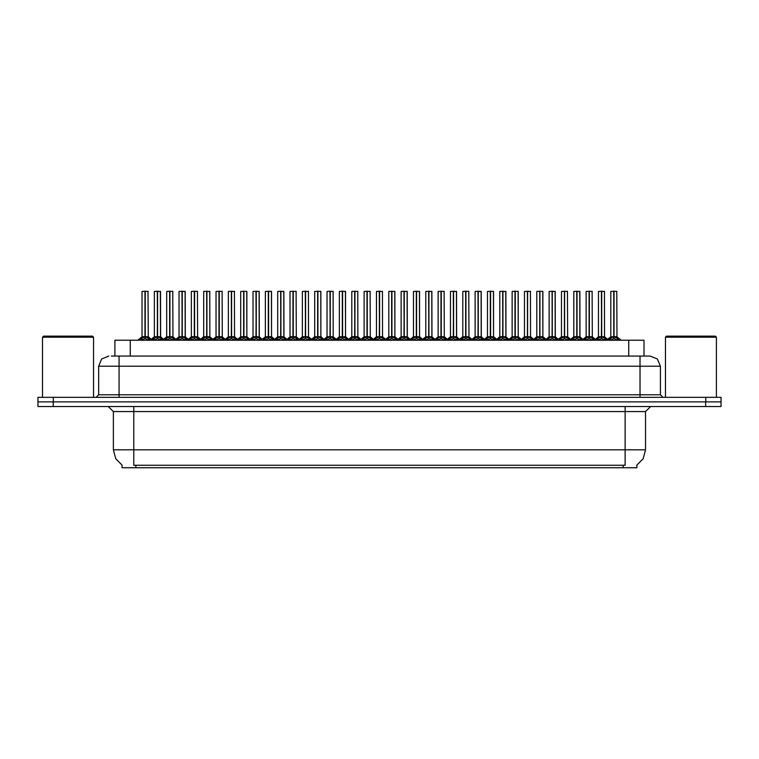 <?xml version="1.0" encoding="UTF-8"?>
<svg xmlns="http://www.w3.org/2000/svg" width="759" height="759" viewBox="0 0 759 759"><rect width="100%" height="100%" fill="white"/><g stroke="black" fill="none" stroke-linecap="round" stroke-linejoin="round"><path stroke-width="1.14" d="M122.057 465.144L122.057 467.686L636.896 467.686L636.896 465.144M111.336 356.056L119.049 356.056L111.336 356.056L114.932 356.056L114.932 340.25L644.021 340.25L644.021 356.056M705.756 397.337L705.756 401.928L37.95 401.928L37.95 406.52L53.244 406.52L53.244 401.928L721.05 401.928L721.05 397.337L37.997 397.337L37.997 401.928M721.003 406.52L721.003 401.928L721.003 406.52L53.244 406.52M650.197 356.056L657.408 359.035L660.387 366.246L639.998 366.246L639.998 356.056L650.046 356.056M639.998 397.337L639.998 366.246L119.049 366.246L119.049 356.056L647.712 356.056M601.65 291.418L604.572 291.418L601.65 291.418L601.65 336.683L604.572 336.683L601.65 336.721L604.989 338.41L606.659 340.155M600.492 291.314L602.532 291.314M601.384 291.314L598.462 291.418L598.462 336.683L601.384 336.683L601.384 338.505L601.65 291.314M614.875 291.314L612.836 291.314M613.984 291.314L616.915 291.418L613.898 291.314L613.898 336.683L613.803 291.314M613.727 291.314L610.796 291.418L610.796 336.683L613.718 336.683L613.718 338.505L613.803 336.683L616.915 336.683L613.984 336.721L617.323 338.41L619.078 340.25M576.982 291.418L579.904 291.418L576.982 291.418L576.982 336.683L579.904 336.683L576.982 336.721L580.322 338.41L581.982 340.155M575.825 291.314L577.865 291.314M576.717 291.314L573.785 291.418L573.785 336.683L576.707 336.683L576.707 338.505L576.973 291.314M552.305 291.418L555.227 291.418L552.305 291.418L552.305 336.683L555.227 336.683L552.305 336.721L555.645 338.41L557.315 340.155M551.157 291.314L553.197 291.314M552.049 291.314L549.118 291.418L549.118 336.683L552.04 336.683L552.04 338.505L552.305 291.314M527.638 291.418L530.56 291.418L527.638 291.418L527.638 336.683L530.56 336.683L527.638 336.721L530.977 338.41L532.647 340.155M526.48 291.314L528.52 291.314M527.372 291.314L524.441 291.418L524.441 336.683L527.372 336.683L527.372 338.505L527.628 291.314M502.961 291.418L505.892 291.418L502.961 291.418L502.961 336.683L505.892 336.683L502.961 336.721L506.3 338.41L507.97 340.155M501.813 291.314L503.853 291.314M502.705 291.314L499.773 291.418L499.773 336.683L502.695 336.683L502.695 338.505L502.961 291.314M590.198 291.314L588.159 291.314M565.531 291.314L563.491 291.314M540.854 291.314L538.814 291.314M516.186 291.314L514.147 291.314M589.307 291.314L592.238 291.418L589.221 291.314L589.221 336.683L589.136 291.314M589.05 291.314L586.119 291.418L586.119 336.683L589.05 336.683L589.05 338.505L589.136 336.683L592.238 336.683L589.316 336.721L592.656 338.41L594.401 340.25M564.639 291.314L567.571 291.418L564.554 291.314L564.554 336.683L564.468 291.314M564.383 291.314L561.451 291.418L561.451 336.683L564.373 336.683L564.373 338.505L564.468 336.683L567.571 336.683L564.639 336.721L567.988 338.41L569.734 340.25M539.972 291.314L542.894 291.418L539.886 291.314L539.886 336.683L539.791 291.314M539.706 291.314L536.784 291.418L536.784 336.683L539.706 336.683L539.706 338.505L539.791 336.683L542.894 336.683L539.972 336.721L543.311 338.41L545.057 340.25M515.295 291.314L518.226 291.418L515.209 291.314L515.209 336.683L515.124 291.314M515.038 291.314L512.107 291.418L512.107 336.683L515.029 336.683L515.029 338.505L515.124 336.683L518.226 336.683L515.304 336.721L518.644 338.41L520.389 340.25M489.479 291.314L491.519 291.314M490.627 291.314L493.549 291.418L490.542 291.314L490.542 336.683L490.447 291.314M490.371 291.314L487.439 291.418L487.439 336.683L490.361 336.683L490.361 338.505L490.447 336.683L493.549 336.683L490.627 336.721L493.967 338.41L495.722 340.25M464.802 291.314L466.842 291.314M465.95 291.314L468.882 291.418L465.865 291.314L465.865 336.683L465.779 291.314M465.694 291.314L462.762 291.418L462.762 336.683L465.694 336.683L465.694 338.505L465.779 336.683L468.882 336.683L465.96 336.721L469.299 338.41L471.045 340.25M440.135 291.314L442.174 291.314M441.283 291.314L444.214 291.418L441.197 291.314L441.197 336.683L441.112 291.314M441.026 291.314L438.095 291.418L438.095 336.683L441.017 336.683L441.017 338.505L441.112 336.683L444.214 336.683L441.283 336.721L444.622 338.41L446.377 340.25M415.458 291.314L417.497 291.314M416.615 291.314L419.537 291.418L416.53 291.314L416.53 336.683L416.435 291.314M416.349 291.314L413.427 291.418L413.427 336.683L416.349 336.683L416.349 338.505L416.435 336.683L419.537 336.683L416.615 336.721L419.955 338.41L421.7 340.25M390.79 291.314L392.83 291.314M391.938 291.314L394.87 291.418L391.853 291.314L391.853 336.683L391.767 291.314M391.682 291.314L388.75 291.418L388.75 336.683L391.672 336.683L391.672 338.505L391.767 336.683L394.87 336.683L391.948 336.721L395.287 338.41L397.033 340.25M366.123 291.314L368.162 291.314M367.271 291.314L370.193 291.418L367.185 291.314L367.185 336.683L367.09 291.314M367.014 291.314L364.083 291.418L364.083 336.683L367.005 336.683L367.005 338.505L367.09 336.683L370.193 336.683L367.271 336.721L370.61 338.41L372.365 340.25M341.446 291.314L343.485 291.314M342.594 291.314L345.525 291.418L342.508 291.314L342.508 336.683L342.423 291.314M342.337 291.314L339.406 291.418L339.406 336.683L342.337 336.683L342.337 338.505L342.423 336.683L345.525 336.683L342.603 336.721L345.943 338.41L347.688 340.25M316.778 291.314L318.818 291.314M317.926 291.314L320.858 291.418L317.841 291.314L317.841 336.683L317.755 291.314M317.67 291.314L314.738 291.418L314.738 336.683L317.66 336.683L317.66 338.505L317.755 336.683L320.858 336.683L317.926 336.721L321.266 338.41L323.021 340.25M292.101 291.314L294.141 291.314M293.249 291.314L296.181 291.418L293.173 291.314L293.173 336.683L293.078 291.314M292.993 291.314L290.071 291.418L290.071 336.683L292.993 336.683L292.993 338.505L293.078 336.683L296.181 336.683L293.259 336.721L296.598 338.41L298.344 340.25M267.434 291.314L269.473 291.314M268.582 291.314L271.513 291.418L268.496 291.314L268.496 336.683L268.411 291.314M268.325 291.314L265.394 291.418L265.394 336.683L268.316 336.683L268.316 338.505L268.411 336.683L271.513 336.683L268.591 336.721L271.931 338.41L273.676 340.25M242.766 291.314L244.806 291.314M243.914 291.314L246.836 291.418L243.829 291.314L243.829 336.683L243.734 291.314M243.658 291.314L240.726 291.418L240.726 336.683L243.648 336.683L243.648 338.505L243.734 336.683L246.836 336.683L243.914 336.721L247.254 338.41L249.009 340.25M218.089 291.314L220.129 291.314M219.237 291.314L222.169 291.418L219.152 291.314L219.152 336.683L219.066 291.314M218.981 291.314L216.049 291.418L216.049 336.683L218.981 336.683L218.981 338.505L219.066 336.683L222.169 336.683L219.247 336.721L222.586 338.41L224.332 340.25M193.422 291.314L195.461 291.314M194.57 291.314L197.501 291.418L194.484 291.314L194.484 336.683L194.399 291.314M194.313 291.314L191.382 291.418L191.382 336.683L194.304 336.683L194.304 338.505L194.399 336.683L197.501 336.683L194.57 336.721L197.909 338.41L199.664 340.25M168.745 291.314L170.784 291.314M169.893 291.314L172.824 291.418L169.817 291.314L169.817 336.683L169.722 291.314M169.637 291.314L166.714 291.418L166.714 336.683L169.637 336.683L169.637 338.505L169.722 336.683L172.824 336.683L169.902 336.721L173.242 338.41L174.987 340.25M144.077 291.314L146.117 291.314M145.225 291.314L148.157 291.418L145.14 291.314L145.14 336.683L145.054 291.314M144.969 291.314L142.037 291.418L142.037 336.683L144.96 336.683L144.96 338.505L145.054 336.683L148.157 336.683L145.235 336.721L148.574 338.41L150.32 340.25M42.542 337.195L43.557 336.171L92.494 336.171L93.509 337.195L42.542 337.195L42.542 397.337M665.434 337.195L666.459 336.171L715.395 336.171L716.411 337.195L665.434 337.195L665.434 397.337M478.293 291.418L481.215 291.418L478.293 291.418L478.293 336.683L481.215 336.683L478.293 336.721L481.633 338.41L483.303 340.155M477.136 291.314L479.176 291.314M478.028 291.314L475.106 291.418L475.106 336.683L478.028 336.683L478.028 338.505L478.293 291.314M453.626 291.418L456.548 291.418L453.626 291.418L453.626 336.683L456.548 336.683L453.626 336.721L456.965 338.41L458.626 340.155M452.468 291.314L454.508 291.314M453.36 291.314L450.429 291.418L450.429 336.683L453.351 336.683L453.351 338.505L453.616 291.314M428.949 291.418L431.871 291.418L428.949 291.418L428.949 336.683L431.871 336.683L428.949 336.721L432.288 338.41L433.958 340.155M427.801 291.314L429.841 291.314M428.693 291.314L425.761 291.418L425.761 336.683L428.683 336.683L428.683 338.505L428.949 291.314M404.281 291.418L407.203 291.418L404.281 291.418L404.281 336.683L407.203 336.683L404.281 336.721L407.621 338.41L409.291 340.155M403.124 291.314L405.164 291.314M404.016 291.314L401.084 291.418L401.084 336.683L404.016 336.683L404.016 338.505L404.272 291.314M379.604 291.418L382.536 291.418L379.604 291.418L379.604 336.683L382.536 336.683L379.604 336.721L382.944 338.41L384.614 340.155M378.456 291.314L380.496 291.314M379.348 291.314L376.417 291.418L376.417 336.683L379.339 336.683L379.339 338.505L379.604 291.314M354.937 291.418L357.859 291.418L354.937 291.418L354.937 336.683L357.859 336.683L354.937 336.721L358.276 338.41L359.946 340.155M353.779 291.314L355.819 291.314M354.671 291.314L351.749 291.418L351.749 336.683L354.671 336.683L354.671 338.505L354.937 291.314M330.269 291.418L333.192 291.418L330.269 291.418L330.269 336.683L333.192 336.683L330.269 336.721L333.609 338.41L335.269 340.155M329.112 291.314L331.152 291.314M330.004 291.314L327.072 291.418L327.072 336.683L329.994 336.683L329.994 338.505L330.26 291.314M305.592 291.418L308.515 291.418L305.592 291.418L305.592 336.683L308.515 336.683L305.592 336.721L308.932 338.41L310.602 340.155M304.444 291.314L306.484 291.314M305.336 291.314L302.405 291.418L302.405 336.683L305.327 336.683L305.327 338.505L305.592 291.314M280.925 291.418L283.847 291.418L280.925 291.418L280.925 336.683L283.847 336.683L280.925 336.721L284.264 338.41L285.934 340.155M279.767 291.314L281.807 291.314M280.659 291.314L277.728 291.418L277.728 336.683L280.659 336.683L280.659 338.505L280.915 291.314M256.248 291.418L259.18 291.418L256.248 291.418L256.248 336.683L259.18 336.683L256.248 336.721L259.587 338.41L261.257 340.155M255.1 291.314L257.14 291.314M255.992 291.314L253.06 291.418L253.06 336.683L255.982 336.683L255.982 338.505L256.248 291.314M231.58 291.418L234.503 291.418L231.58 291.418L231.58 336.683L234.503 336.683L231.58 336.721L234.92 338.41L236.59 340.155M230.423 291.314L232.463 291.314M231.315 291.314L228.393 291.418L228.393 336.683L231.315 336.683L231.315 338.505L231.571 291.314M206.913 291.418L209.835 291.418L206.913 291.418L206.913 336.683L209.835 336.683L206.913 336.721L210.252 338.41L211.913 340.155M205.755 291.314L207.795 291.314M206.647 291.314L203.716 291.418L203.716 336.683L206.638 336.683L206.638 338.505L206.903 291.314M182.236 291.418L185.158 291.418L182.236 291.418L182.236 336.683L185.158 336.683L182.236 336.721L185.576 338.41L187.245 340.155M181.088 291.314L183.128 291.314M181.97 291.314L179.048 291.418L179.048 336.683L181.97 336.683L181.97 338.505L182.236 291.314M157.568 291.418L160.491 291.418L157.568 291.418L157.568 336.683L160.491 336.683L157.568 336.721L160.908 338.41L162.578 340.155M156.411 291.314L158.451 291.314M157.303 291.314L154.371 291.418L154.371 336.683L157.303 336.683L157.303 338.505L157.559 291.314M625.169 406.52L625.169 411.615L113.395 411.615L108.29 406.52M645.558 411.615L625.169 411.615L625.169 449.84L645.558 449.84L645.558 411.615L650.653 406.52M625.169 465.239L625.169 449.84L133.783 449.84L133.783 465.239L625.169 465.239M122.208 465.239L115.748 458.711L113.395 449.84L133.783 449.84L133.783 406.52M119.049 397.337L119.049 366.246L98.661 366.246L98.661 394.794L660.387 394.794L662.939 397.337M596.375 340.155L598.045 338.41L601.384 336.721M608.633 340.25L610.378 338.41L613.718 336.721M571.707 340.155L573.368 338.41L576.707 336.721M547.03 340.155L548.7 338.41L552.04 336.721M522.363 340.155L524.033 338.41L527.372 336.721M497.686 340.155L499.356 338.41L502.695 336.721M583.956 340.25L585.711 338.41L589.05 336.721M559.288 340.25L561.034 338.41L564.373 336.721M534.611 340.25L536.366 338.41L539.706 336.721M509.944 340.25L511.689 338.41L515.029 336.721M485.276 340.25L487.022 338.41L490.361 336.721M460.599 340.25L462.354 338.41L465.694 336.721M435.932 340.25L437.677 338.41L441.017 336.721M411.255 340.25L413.01 338.41L416.349 336.721M386.587 340.25L388.333 338.41L391.672 336.721M361.92 340.25L363.665 338.41L367.005 336.721M337.243 340.25L338.998 338.41L342.337 336.721M312.575 340.25L314.321 338.41L317.66 336.721M287.898 340.25L289.653 338.41L292.993 336.721M263.231 340.25L264.976 338.41L268.316 336.721M238.563 340.25L240.309 338.41L243.648 336.721M213.886 340.25L215.641 338.41L218.981 336.721M189.219 340.25L190.964 338.41L194.304 336.721M164.542 340.25L166.297 338.41L169.637 336.721M139.874 340.25L141.62 338.41L144.96 336.721M473.018 340.155L474.688 338.41L478.028 336.721M448.351 340.155L450.011 338.41L453.351 336.721M423.674 340.155L425.344 338.41L428.683 336.721M399.006 340.155L400.676 338.41L404.016 336.721M374.329 340.155L375.999 338.41L379.339 336.721M349.662 340.155L351.332 338.41L354.671 336.721M324.994 340.155L326.655 338.41L329.994 336.721M300.317 340.155L301.987 338.41L305.327 336.721M275.65 340.155L277.32 338.41L280.659 336.721M250.973 340.155L252.643 338.41L255.982 336.721M226.305 340.155L227.975 338.41L231.315 336.721M201.638 340.155L203.298 338.41L206.638 336.721M176.961 340.155L178.631 338.41L181.97 336.721M152.293 340.155L153.963 338.41L157.303 336.721M636.744 465.239L643.196 458.711L645.558 449.84M108.85 356.056L101.649 359.035L98.661 366.246M113.395 449.84L113.395 411.615M98.661 394.794L96.108 397.337M660.387 366.246L660.387 394.794M721.05 397.337L721.05 401.928M601.65 336.721L601.65 338.505L601.564 336.683L604.572 336.683L604.477 291.314M601.384 291.418L601.564 336.683M601.47 291.314L601.517 336.683M604.989 338.41L604.98 340.25L601.65 338.505M601.384 338.505L598.538 339.909M614.325 336.882L617.001 336.882L616.811 291.314M613.718 291.418L613.718 336.683L610.796 336.683L613.898 336.683L613.984 338.505L613.984 336.721M613.984 336.683L613.984 291.418M617.323 338.41L617.314 340.25L613.984 338.505M613.718 338.505L610.872 339.909M576.982 336.721L576.982 338.505L576.887 336.683L579.904 336.683L579.8 291.314M576.707 291.418L576.887 336.683M576.802 291.314L576.849 336.683M580.322 338.41L580.303 340.25L576.982 338.505M576.707 338.505L573.861 339.909M552.305 336.721L552.305 338.505L552.22 336.683L555.227 336.683L555.133 291.314M552.04 291.418L552.22 336.683M549.118 291.418L549.118 336.683L552.04 336.683M552.125 291.314L552.173 336.683M555.645 338.41L555.635 340.25L552.305 338.505M552.04 338.505L549.193 339.909M527.638 336.721L527.638 338.505L527.543 336.683L530.56 336.683L530.456 291.314M527.372 291.418L527.543 336.683M527.458 291.314L527.505 336.683M530.977 338.41L530.958 340.25L527.638 338.505M527.372 338.505L524.516 339.909M502.961 336.721L502.961 338.505L502.875 336.683L505.892 336.683L505.788 291.314M502.695 291.418L502.875 336.683M499.773 291.418L499.773 336.683L502.695 336.683M502.79 291.314L502.828 336.683M506.3 338.41L506.291 340.25L502.961 338.505M502.695 338.505L499.849 339.909M579.904 291.418L579.999 336.882L577.314 336.882M555.227 291.418L555.322 336.882L552.647 336.882M505.892 291.418L505.978 336.882L503.302 336.882M586.119 291.418L586.119 336.683L589.221 336.683L589.316 338.505L589.316 336.721M542.894 291.418L542.894 336.683L542.799 291.314M512.107 291.418L512.107 336.683L515.209 336.683L515.304 338.505L515.304 336.721M518.226 291.418L518.226 336.683L518.122 291.314M589.648 336.882L592.333 336.882L592.134 291.314M589.05 291.418L589.05 336.683L586.128 336.683L583.016 339.33L579.904 336.683M589.316 336.683L589.316 291.418M592.656 338.41L592.637 340.25L589.316 338.505M589.05 338.505L586.204 339.909M564.981 336.882L567.656 336.882L567.466 291.314M564.373 291.418L564.373 336.683L561.451 336.683L564.554 336.683L564.639 338.505L564.639 336.721M564.639 336.683L564.639 291.418M567.988 338.41L567.969 340.25L564.639 338.505M564.373 338.505L561.527 339.909M539.706 291.418L539.706 336.683L536.784 336.683L539.886 336.683L539.972 338.505L539.972 336.721M539.972 336.683L539.972 291.418M543.311 338.41L543.302 340.25L539.972 338.505M539.706 338.505L536.86 339.909M515.029 291.418L515.029 336.683L512.107 336.683L508.995 339.33L505.892 336.683M515.304 336.683L515.304 291.418M518.644 338.41L518.625 340.25L515.304 338.505M515.029 338.505L512.183 339.909M487.439 291.418L487.439 336.683L490.542 336.683L490.627 338.505L490.627 336.721M493.549 291.418L493.549 336.683L493.454 291.314M490.361 291.418L490.361 336.683L487.439 336.683L483.189 340.25M490.627 336.683L490.627 291.418M493.967 338.41L493.957 340.25L490.627 338.505M490.361 338.505L487.515 339.909M462.762 291.418L462.762 336.683L465.865 336.683L465.96 338.505L465.96 336.721M468.777 291.314L468.977 336.882L466.292 336.882M465.694 291.418L465.694 336.683L462.772 336.683L458.512 340.25M465.96 336.683L465.96 291.418M469.299 338.41L469.28 340.25L465.96 338.505M465.694 338.505L462.848 339.909M438.095 291.418L438.095 336.683L441.197 336.683L441.283 338.505L441.283 336.721M444.11 291.314L444.3 336.882L441.624 336.882M441.017 291.418L441.017 336.683L438.095 336.683L433.844 340.25M441.283 336.683L441.283 291.418M444.622 338.41L444.613 340.25L441.283 338.505M441.017 338.505L438.171 339.909M413.427 291.418L413.427 336.683L416.53 336.683L416.615 338.505L416.615 336.721M419.537 291.418L419.537 336.683L419.442 291.314M416.349 291.418L416.349 336.683L413.427 336.683L409.177 340.25M416.615 336.683L416.615 291.418M419.936 340.25L416.615 338.505M416.349 338.505L413.503 339.909M394.87 291.418L394.87 336.683L394.765 291.314M391.672 291.418L391.672 336.683L388.75 336.683L391.853 336.683L391.948 338.505L391.948 336.721M391.948 336.683L391.948 291.418M395.268 340.25L391.948 338.505M391.672 338.505L388.826 339.909M370.098 291.314L370.288 336.882L367.612 336.882M367.005 291.418L367.005 336.683L364.083 336.683L367.185 336.683L367.271 338.505L367.271 336.721M367.271 336.683L367.271 291.418M370.601 340.25L367.271 338.505M367.005 338.505L364.159 339.909M339.406 291.418L339.406 336.683L342.508 336.683L342.603 338.505L342.603 336.721M345.525 291.418L345.525 336.683L345.421 291.314M342.337 291.418L342.337 336.683L339.406 336.683L335.155 340.25M342.603 336.683L342.603 291.418M345.924 340.25L342.603 338.505M342.337 338.505L339.482 339.909M314.738 291.418L314.738 336.683L317.841 336.683L317.926 338.505L317.926 336.721M320.858 291.418L320.858 336.683L320.753 291.314M317.66 291.418L317.66 336.683L314.738 336.683L310.488 340.25M317.926 336.683L317.926 291.418M321.266 338.41L321.256 340.25L317.926 338.505M317.66 338.505L314.814 339.909M296.086 291.314L296.276 336.882L293.591 336.882M292.993 291.418L292.993 336.683L290.071 336.683L293.173 336.683L293.259 338.505L293.259 336.721M293.259 336.683L293.259 291.418M296.598 338.41L296.579 340.25L293.259 338.505M292.993 338.505L290.147 339.909M271.513 291.418L271.513 336.683L271.409 291.314M268.316 291.418L268.316 336.683L265.394 336.683L268.496 336.683L268.591 338.505L268.591 336.721M268.591 336.683L268.591 291.418M271.931 338.41L271.912 340.25L268.591 338.505M268.316 338.505L265.47 339.909M246.836 291.418L246.836 336.683L246.741 291.314M243.648 291.418L243.648 336.683L240.726 336.683L243.829 336.683L243.914 338.505L243.914 336.721M243.914 336.683L243.914 291.418M247.254 338.41L247.244 340.25L243.914 338.505M243.648 338.505L240.802 339.909M222.064 291.314L222.264 336.882L219.579 336.882M218.981 291.418L218.981 336.683L216.049 336.683L219.152 336.683L219.247 338.505L219.247 336.721M219.247 336.683L219.247 291.418M222.586 338.41L222.567 340.25L219.247 338.505M218.981 338.505L216.125 339.909M197.397 291.314L197.587 336.882L194.911 336.882M194.304 291.418L194.304 336.683L191.382 336.683L194.484 336.683L194.57 338.505L194.57 336.721M194.57 336.683L194.57 291.418M197.909 338.41L197.9 340.25L194.57 338.505M194.304 338.505L191.458 339.909M172.729 291.314L172.919 336.882L170.234 336.882M169.637 291.418L169.637 336.683L166.714 336.683L169.817 336.683L169.902 338.505L169.902 336.721M169.902 336.683L169.902 291.418M173.242 338.41L173.223 340.25L169.902 338.505M169.637 338.505L166.79 339.909M148.052 291.314L148.252 336.882L145.567 336.882M144.96 291.418L144.96 336.683L142.037 336.683L145.14 336.683L145.235 338.505L145.235 336.721M145.235 336.683L145.235 291.418M148.574 338.41L148.555 340.25L145.235 338.505M144.96 338.505L142.113 339.909M93.509 337.195L93.509 397.337M716.411 337.195L716.411 397.337M478.293 336.721L478.293 338.505L478.208 336.683L481.215 336.683L481.121 291.314M478.028 291.418L478.208 336.683M475.106 291.418L475.106 336.683L478.028 336.683M478.113 291.314L478.161 336.683M481.633 338.41L481.614 340.25L478.293 338.505M478.028 338.505L475.181 339.909M453.626 336.721L453.626 338.505L453.531 336.683L456.548 336.683L456.444 291.314M453.351 291.418L453.531 336.683M453.446 291.314L453.493 336.683M456.965 338.41L456.946 340.25L453.626 338.505M453.351 338.505L450.504 339.909M428.949 336.721L428.949 338.505L428.863 336.683L431.871 336.683L431.776 291.314M428.683 291.418L428.863 336.683M428.769 291.314L428.816 336.683M432.288 338.41L432.279 340.25L428.949 338.505M428.683 338.505L425.837 339.909M404.281 336.721L404.281 338.505L404.186 336.683L407.203 336.683L407.099 291.314M404.016 291.418L404.149 336.683L404.101 291.314M401.084 291.418L401.084 336.683L404.016 336.683M407.602 340.25L404.281 338.505M404.016 338.505L401.16 339.909M481.215 291.418L481.31 336.882L478.625 336.882M456.548 291.418L456.643 336.882L453.958 336.882M431.871 291.418L431.966 336.882L429.29 336.882M379.604 336.721L379.604 338.505L379.519 336.683L382.536 336.683L382.432 291.314M379.339 291.418L379.519 336.683M379.434 291.314L379.472 336.683M382.934 340.25L379.604 338.505M379.339 338.505L376.492 339.909M354.937 336.721L354.937 338.505L354.851 336.683L357.859 336.683L357.764 291.314M354.671 291.418L354.851 336.683M354.757 291.314L354.804 336.683M358.257 340.25L354.937 338.505M354.671 338.505L351.825 339.909M330.269 336.721L330.269 338.505L330.174 336.683L333.192 336.683L333.087 291.314M329.994 291.418L330.174 336.683M330.089 291.314L330.137 336.683M333.59 340.25L330.269 338.505M329.994 338.505L327.148 339.909M305.592 336.721L305.592 338.505L305.507 336.683L308.515 336.683L308.42 291.314M305.327 291.418L305.507 336.683M302.405 291.418L302.405 336.683L305.327 336.683M305.412 291.314L305.46 336.683M308.932 338.41L308.922 340.25L305.592 338.505M305.327 338.505L302.48 339.909M280.925 336.721L280.925 338.505L280.83 336.683L283.847 336.683L283.743 291.314M280.659 291.418L280.83 336.683M280.745 291.314L280.792 336.683M284.264 338.41L284.245 340.25L280.925 338.505M280.659 338.505L277.803 339.909M256.248 336.721L256.248 338.505L256.163 336.683L259.18 336.683L259.075 291.314M255.982 291.418L256.163 336.683M256.077 291.314L256.115 336.683M259.587 338.41L259.578 340.25L256.248 338.505M255.982 338.505L253.136 339.909M407.203 291.418L407.298 336.882L404.613 336.882M283.847 291.418L283.942 336.882L281.257 336.882M231.58 336.721L231.58 338.505L231.495 336.683L234.503 336.683L234.408 291.314M231.315 291.418L231.495 336.683M228.393 291.418L228.393 336.683L231.315 336.683M231.4 291.314L231.448 336.683M234.92 338.41L234.901 340.25L231.58 338.505M231.315 338.505L228.468 339.909M206.913 336.721L206.913 338.505L206.818 336.683L209.835 336.683L209.731 291.314M206.638 291.418L206.818 336.683M206.733 291.314L206.771 336.683M210.252 338.41L210.234 340.25L206.913 338.505M206.638 338.505L203.792 339.909M182.236 336.721L182.236 338.505L182.151 336.683L185.158 336.683L185.063 291.314M181.97 291.418L182.151 336.683M179.048 291.418L179.048 336.683L181.97 336.683M182.056 291.314L182.103 336.683M185.576 338.41L185.566 340.25L182.236 338.505M181.97 338.505L179.124 339.909M157.568 336.721L157.568 338.505L157.474 336.683L160.491 336.683L160.386 291.314M157.303 291.418L157.474 336.683M157.388 291.314L157.436 336.683M160.908 338.41L160.889 340.25L157.568 338.505M157.303 338.505L154.447 339.909M259.18 291.418L259.265 336.882L256.589 336.882M185.158 291.418L185.253 336.882L182.577 336.882M160.491 291.418L160.585 336.882L157.9 336.882M623.13 467.686L623.13 465.144M135.823 467.686L135.823 465.144M130.225 356.056L130.225 340.25M628.727 356.056L628.727 340.25M705.709 406.52L705.709 401.928M53.291 397.337L53.291 401.928M601.043 336.882L598.462 336.683L601.384 336.683M604.572 336.683L601.982 336.882M605.53 338.875L605.53 340.25M598.045 338.41L598.045 340.25M597.504 338.875L597.504 340.25M613.386 336.882L610.701 336.882L607.684 339.33L604.667 336.882L607.684 339.33M609.847 338.875L609.847 340.25M610.378 338.41L610.378 340.25M617.864 338.875L617.864 340.25M576.375 336.882L573.785 336.683L576.707 336.683M580.853 338.875L580.853 340.25M573.368 338.41L573.368 340.25M572.836 338.875L572.836 340.25M551.708 336.882L549.118 336.683L546.006 339.33L549.023 336.882M556.186 338.875L556.186 340.25M548.7 338.41L548.7 340.25M548.169 338.875L548.169 340.25M527.031 336.882L524.45 336.683L527.372 336.683M530.655 336.882L533.672 339.33L530.56 336.683L527.97 336.882M531.509 338.875L531.509 340.25M524.033 338.41L524.033 340.25M523.492 338.875L523.492 340.25M502.363 336.882L499.773 336.683L496.661 339.33L499.678 336.882M506.841 338.875L506.841 340.25M499.356 338.41L499.356 340.25M498.824 338.875L498.824 340.25M588.709 336.882L586.033 336.882L581.868 340.25M585.17 338.875L585.17 340.25M585.711 338.41L585.711 340.25M593.187 338.875L593.187 340.25M564.041 336.882L561.356 336.882L558.339 339.33L555.227 336.683M560.503 338.875L560.503 340.25M561.034 338.41L561.034 340.25M568.519 338.875L568.519 340.25M539.364 336.882L536.689 336.882L533.672 339.33M546.006 339.33L542.894 336.683L540.304 336.882M535.826 338.875L535.826 340.25M536.366 338.41L536.366 340.25M543.852 338.875L543.852 340.25M514.697 336.882L512.012 336.882L507.856 340.25M524.45 336.683L521.338 339.33L518.226 336.683L515.636 336.882M511.158 338.875L511.158 340.25M511.689 338.41L511.689 340.25M519.175 338.875L519.175 340.25M490.029 336.882L487.344 336.882L484.327 339.33L481.215 336.683M497.8 340.25L493.549 336.683L490.969 336.882M486.491 338.875L486.491 340.25M487.022 338.41L487.022 340.25M494.507 338.875L494.507 340.25M465.352 336.882L462.677 336.882L459.66 339.33L456.548 336.683M461.814 338.875L461.814 340.25M462.354 338.41L462.354 340.25M469.83 338.875L469.83 340.25M440.685 336.882L438 336.882L434.983 339.33L431.871 336.683M437.146 338.875L437.146 340.25M437.677 338.41L437.677 340.25M445.163 338.875L445.163 340.25M416.008 336.882L413.332 336.882L410.315 339.33L407.203 336.683M423.788 340.25L419.537 336.683L416.947 336.882M412.469 338.875L412.469 340.25M413.01 338.41L413.01 340.25M419.955 338.41L419.955 340.25M420.495 338.875L420.495 340.25M391.34 336.882L388.75 336.683M399.12 340.25L394.87 336.683L392.28 336.882M387.802 338.875L387.802 340.25M388.333 338.41L388.333 340.25M395.287 338.41L395.287 340.25M395.818 338.875L395.818 340.25M366.673 336.882L364.083 336.683M363.125 338.875L363.125 340.25M363.665 338.41L363.665 340.25M370.61 338.41L370.61 340.25M371.151 338.875L371.151 340.25M341.996 336.882L339.32 336.882L336.303 339.33L333.286 336.882L330.601 336.882M349.776 340.25L345.525 336.683L342.935 336.882M338.457 338.875L338.457 340.25M338.998 338.41L338.998 340.25M345.943 338.41L345.943 340.25M346.474 338.875L346.474 340.25M317.328 336.882L314.643 336.882L311.626 339.33L308.609 336.882L305.934 336.882M325.108 340.25L320.858 336.683L318.268 336.882M313.79 338.875L313.79 340.25M314.321 338.41L314.321 340.25M321.807 338.875L321.807 340.25M292.651 336.882L290.071 336.683M289.113 338.875L289.113 340.25M289.653 338.41L289.653 340.25M297.139 338.875L297.139 340.25M267.984 336.882L265.394 336.683M275.764 340.25L271.513 336.683L268.923 336.882M264.445 338.875L264.445 340.25M264.976 338.41L264.976 340.25M272.462 338.875L272.462 340.25M243.316 336.882L240.726 336.683M251.087 340.25L246.836 336.683L244.256 336.882M239.768 338.875L239.768 340.25M240.309 338.41L240.309 340.25M247.795 338.875L247.795 340.25M218.639 336.882L216.049 336.683M215.101 338.875L215.101 340.25M215.641 338.41L215.641 340.25M223.118 338.875L223.118 340.25M193.972 336.882L191.382 336.683M190.433 338.875L190.433 340.25M190.964 338.41L190.964 340.25M198.45 338.875L198.45 340.25M169.295 336.882L166.714 336.683M165.756 338.875L165.756 340.25M166.297 338.41L166.297 340.25M173.783 338.875L173.783 340.25M144.627 336.882L142.037 336.683M141.089 338.875L141.089 340.25M141.62 338.41L141.62 340.25M149.106 338.875L149.106 340.25M477.686 336.882L475.106 336.683L471.994 339.33L468.977 336.882L473.132 340.25M482.174 338.875L482.174 340.25M474.688 338.41L474.688 340.25M474.147 338.875L474.147 340.25M453.019 336.882L450.429 336.683L453.351 336.683M457.497 338.875L457.497 340.25M450.011 338.41L450.011 340.25M449.48 338.875L449.48 340.25M428.351 336.882L425.761 336.683L428.683 336.683M432.829 338.875L432.829 340.25M425.344 338.41L425.344 340.25M424.803 338.875L424.803 340.25M403.674 336.882L401.094 336.683L397.982 339.33L394.965 336.882M407.621 338.41L407.621 340.25M408.152 338.875L408.152 340.25M400.676 338.41L400.676 340.25M400.135 338.875L400.135 340.25M379.007 336.882L376.417 336.683L379.339 336.683M384.5 340.25L388.655 336.882L385.638 339.33L382.536 336.683L379.946 336.882M382.944 338.41L382.944 340.25M383.485 338.875L383.485 340.25M375.999 338.41L375.999 340.25M375.468 338.875L375.468 340.25M354.33 336.882L351.749 336.683L354.671 336.683M359.832 340.25L363.988 336.882L360.971 339.33L357.859 336.683L355.269 336.882M358.276 338.41L358.276 340.25M358.817 338.875L358.817 340.25M351.332 338.41L351.332 340.25M350.791 338.875L350.791 340.25M329.662 336.882L327.072 336.683L329.994 336.683M333.609 338.41L333.609 340.25M334.14 338.875L334.14 340.25M326.655 338.41L326.655 340.25M326.123 338.875L326.123 340.25M304.995 336.882L302.405 336.683L299.293 339.33L296.276 336.882L300.431 340.25M309.473 338.875L309.473 340.25M301.987 338.41L301.987 340.25M301.446 338.875L301.446 340.25M280.318 336.882L277.728 336.683L280.659 336.683M284.796 338.875L284.796 340.25M277.32 338.41L277.32 340.25M276.779 338.875L276.779 340.25M255.65 336.882L253.06 336.683L255.982 336.683M260.128 338.875L260.128 340.25M252.643 338.41L252.643 340.25M252.111 338.875L252.111 340.25M230.973 336.882L228.393 336.683L225.281 339.33L222.264 336.882L226.419 340.25M236.476 340.25L240.631 336.882L237.614 339.33L234.503 336.683L231.912 336.882M235.461 338.875L235.461 340.25M227.975 338.41L227.975 340.25M227.434 338.875L227.434 340.25M206.306 336.882L203.716 336.683L206.638 336.683M211.799 340.25L215.964 336.882L212.947 339.33L209.835 336.683L207.245 336.882M210.784 338.875L210.784 340.25M203.298 338.41L203.298 340.25M202.767 338.875L202.767 340.25M181.638 336.882L179.048 336.683L175.936 339.33L172.919 336.882L177.075 340.25M186.116 338.875L186.116 340.25M178.631 338.41L178.631 340.25M178.09 338.875L178.09 340.25M156.961 336.882L154.371 336.683L157.303 336.683M161.439 338.875L161.439 340.25M153.963 338.41L153.963 340.25M153.422 338.875L153.422 340.25M598.367 336.882L595.35 339.33L598.462 336.683M617.001 336.882L621.156 340.25L616.906 336.683M606.545 340.25L610.796 336.683M573.69 336.882L570.673 339.33L573.785 336.683M579.999 336.882L583.016 339.33M555.322 336.882L558.339 339.33M524.355 336.882L521.338 339.33M505.978 336.882L508.995 339.33M592.238 336.683L595.35 339.33M567.571 336.683L570.673 339.33M592.333 336.882L596.489 340.25M557.201 340.25L561.451 336.683M567.656 336.882L571.821 340.25M532.533 340.25L536.784 336.683M542.989 336.882L547.144 340.25M518.321 336.882L522.477 340.25M444.214 336.683L448.465 340.25M370.193 336.683L374.443 340.25M283.847 336.683L286.959 339.33L289.976 336.882L285.82 340.25M259.18 336.683L262.282 339.33L265.299 336.882L261.143 340.25M185.158 336.683L188.27 339.33L191.287 336.882L187.131 340.25M197.501 336.683L201.752 340.25M160.491 336.683L163.602 339.33L166.619 336.882L162.464 340.25M141.942 336.882L137.787 340.25L141.942 336.882M148.157 336.683L152.407 340.25M450.429 336.683L447.317 339.33L444.3 336.882M425.761 336.683L422.649 339.33L419.632 336.882M493.644 336.882L496.661 339.33M475.011 336.882L471.994 339.33M481.31 336.882L484.327 339.33M450.334 336.882L447.317 339.33M456.643 336.882L459.66 339.33M425.666 336.882L422.649 339.33M431.966 336.882L434.983 339.33M376.417 336.683L373.305 339.33L370.288 336.882M348.637 339.33L351.654 336.882L348.637 339.33L345.62 336.882M333.286 336.882L336.303 339.33M327.072 336.683L323.96 339.33L320.943 336.882M308.609 336.882L311.626 339.33M277.728 336.683L274.625 339.33L271.608 336.882M253.06 336.683L249.948 339.33L246.931 336.882M400.999 336.882L397.982 339.33M407.298 336.882L410.315 339.33M376.322 336.882L373.305 339.33M382.621 336.882L385.638 339.33M357.954 336.882L360.971 339.33M326.977 336.882L323.96 339.33M302.31 336.882L299.293 339.33M277.642 336.882L274.625 339.33M283.942 336.882L286.959 339.33M203.716 336.683L200.604 339.33L197.587 336.882M154.371 336.683L151.269 339.33L148.252 336.882M252.965 336.882L249.948 339.33M259.265 336.882L262.282 339.33M228.298 336.882L225.281 339.33M234.597 336.882L237.614 339.33M203.621 336.882L200.604 339.33M209.93 336.882L212.947 339.33M178.953 336.882L175.936 339.33M185.253 336.882L188.27 339.33M154.286 336.882L151.269 339.33M160.585 336.882L163.602 339.33"/></g></svg>
